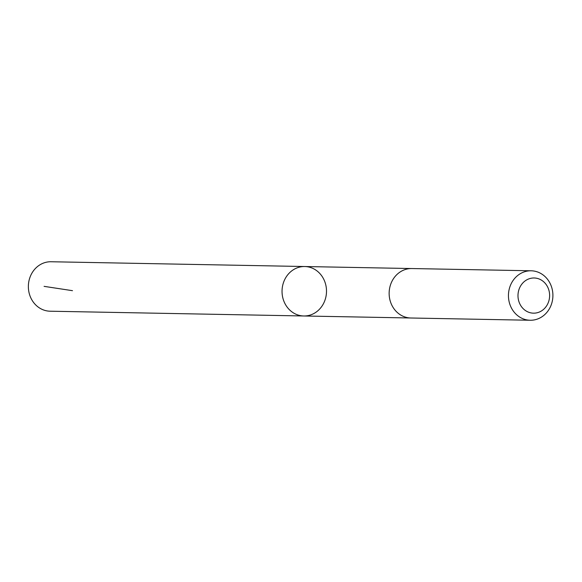 <?xml version="1.0" encoding="UTF-8"?>
<svg xmlns="http://www.w3.org/2000/svg" width="582" height="582" viewBox="0 0 582 582"><rect width="100%" height="100%" fill="white"/><g stroke="black" fill="none" stroke-linecap="round" stroke-linejoin="round"><path stroke-width="0.87" d="M325.767 297.467A24.735 22.232 -88.9 0 1 303.804 315.982A24.735 22.232 -88.9 0 1 282.044 290.84A24.735 22.232 -88.9 0 1 304.735 266.527A24.735 22.232 -88.9 0 1 325.767 297.467M51.063 261.747A24.735 22.232 91.1 0 0 29.1 280.269A24.735 22.232 91.1 0 0 50.132 311.21L303.804 315.982A24.735 22.232 -88.9 0 1 282.044 290.84A24.735 22.232 -88.9 0 1 304.735 266.527L51.063 261.747M531.14 270.79L411.838 268.542A24.735 22.232 91.1 0 0 389.875 287.064A24.735 22.232 91.1 0 0 410.907 318.005L530.209 320.253A24.735 22.232 91.1 0 0 552.9 295.94A24.735 22.232 91.1 0 0 531.14 270.79A24.735 22.232 91.1 0 0 509.177 289.312A24.735 22.232 91.1 0 0 530.209 320.253M518.511 291.16A17.591 15.816 91.1 0 0 537.957 312.534A17.591 15.816 91.1 0 0 544.941 283.034A17.591 15.816 91.1 0 0 518.511 291.16M72.495 290.68L44.087 286.359M411.452 268.542L304.735 266.527M410.521 317.99L303.804 315.982"/></g></svg>

